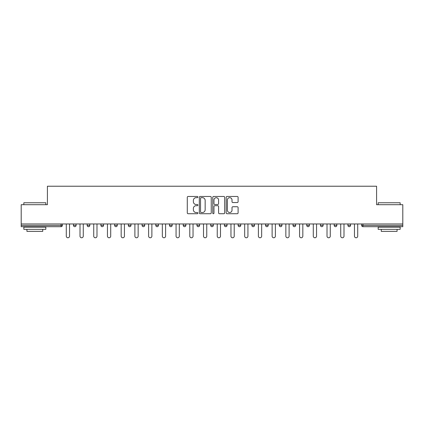 <?xml version="1.0" encoding="UTF-8"?>
<svg xmlns="http://www.w3.org/2000/svg" width="424" height="424" viewBox="0 0 424 424"><rect width="100%" height="100%" fill="white"/><g stroke="black" fill="none" stroke-linecap="round" stroke-linejoin="round"><path stroke-width="0.64" d="M197.923 197.065A0.604 0.604 0 0 0 197.319 196.46L188.145 196.46A0.864 0.864 0 0 0 187.286 197.324L187.286 212.864A0.864 0.864 0 0 0 188.145 213.728L197.319 213.728A0.604 0.604 0 0 0 197.923 213.124A0.604 0.604 0 0 0 197.319 212.519L196.132 212.519A2.761 2.761 0 0 1 193.371 209.758L193.371 208.46A2.761 2.761 0 0 1 196.132 205.698L197.319 205.698A0.604 0.604 0 0 0 197.923 205.094A0.604 0.604 0 0 0 197.319 204.49L196.132 204.49A2.761 2.761 0 0 1 193.371 201.729L193.371 200.43A2.761 2.761 0 0 1 196.132 197.669L197.319 197.669A0.604 0.604 0 0 0 197.923 197.065M237.233 202.545A0.864 0.864 0 0 0 238.097 201.686L238.097 197.324A0.864 0.864 0 0 0 237.233 196.46L227.047 196.46A0.864 0.864 0 0 0 226.183 197.324L226.183 212.864A0.864 0.864 0 0 0 227.047 213.728L237.233 213.728A0.864 0.864 0 0 0 238.097 212.864L238.097 207.601A0.864 0.864 0 0 0 237.233 206.737L232.871 206.737A0.864 0.864 0 0 0 232.013 207.601L232.013 210.209A2.311 2.311 0 0 1 229.702 212.519A2.311 2.311 0 0 1 227.391 210.209L227.391 199.98A2.311 2.311 0 0 1 229.702 197.669A2.311 2.311 0 0 1 232.013 199.98L232.013 201.686A0.864 0.864 0 0 0 232.871 202.545L237.233 202.545M21.2 223.962L21.2 204.697L47.414 204.697L47.414 186.226L376.586 186.226L376.586 204.697L402.8 204.697L402.8 223.962L21.2 223.962L21.2 225.372L61.051 225.372L61.051 223.962M211.242 197.324A0.864 0.864 0 0 0 210.383 196.46L200.192 196.46A0.864 0.864 0 0 0 199.328 197.324L199.328 212.864A0.864 0.864 0 0 0 200.192 213.728L210.383 213.728A0.864 0.864 0 0 0 211.242 212.864L211.242 197.324M213.617 196.46L223.808 196.46A0.864 0.864 0 0 1 224.672 197.324L224.672 212.864A0.864 0.864 0 0 1 223.808 213.728L219.447 213.728A0.864 0.864 0 0 1 218.583 212.864L218.583 206.562A0.864 0.864 0 0 0 217.719 205.698L214.83 205.698A0.864 0.864 0 0 0 213.966 206.562L213.966 213.124A0.604 0.604 0 0 1 213.362 213.728A0.604 0.604 0 0 1 212.758 213.124L212.758 197.324A0.864 0.864 0 0 1 213.617 196.46M61.051 226.692A1.32 1.32 0 0 0 62.37 225.372L61.051 225.372L61.051 226.692A1.32 1.32 0 0 0 62.37 225.372L62.37 223.962L62.37 225.372A1.32 1.32 0 0 1 61.051 226.692L21.2 226.692L21.2 225.372M402.8 223.962L402.8 226.692L362.949 226.692A1.32 1.32 0 0 1 361.63 225.372L361.63 223.962L361.63 225.372L402.8 225.372M73.453 223.962L73.453 225.372L73.453 223.962M74.772 226.692A1.32 1.32 0 0 1 73.453 225.372A1.32 1.32 0 0 0 74.772 226.692A1.32 1.32 0 0 0 76.092 225.372L76.092 223.962L76.092 225.372A1.32 1.32 0 0 1 74.772 226.692A1.32 1.32 0 0 1 73.453 225.372L76.092 225.372A1.32 1.32 0 0 1 74.772 226.692M87.174 223.962L87.174 225.372L87.174 223.962M89.814 223.962L89.814 225.372L89.814 223.962M100.896 225.372A1.32 1.32 0 0 0 102.216 226.692A1.32 1.32 0 0 0 103.535 225.372A1.32 1.32 0 0 1 102.216 226.692A1.32 1.32 0 0 0 103.535 225.372L103.535 223.962L103.535 225.372L100.896 225.372A1.32 1.32 0 0 0 102.216 226.692A1.32 1.32 0 0 1 100.896 225.372L100.896 223.962M114.623 223.962L114.623 225.372L114.623 223.962M117.257 223.962L117.257 225.372L117.257 223.962M128.345 223.962L128.345 225.372L128.345 223.962M130.984 223.962L130.984 225.372L130.984 223.962M144.706 223.962L144.706 225.372L142.067 225.372A1.32 1.32 0 0 0 143.386 226.692A1.32 1.32 0 0 1 142.067 225.372L142.067 223.962M155.788 223.962L155.788 225.372L155.788 223.962M158.428 223.962L158.428 225.372L158.428 223.962M169.51 223.962L169.51 225.372L169.51 223.962M172.149 223.962L172.149 225.372L172.149 223.962M183.237 223.962L183.237 225.372L183.237 223.962M185.876 223.962L185.876 225.372L185.876 223.962M196.959 223.962L196.959 225.372L196.959 223.962M199.598 223.962L199.598 225.372L199.598 223.962M210.68 223.962L210.68 225.372L210.68 223.962M213.32 223.962L213.32 225.372A1.32 1.32 0 0 1 212 226.692A1.32 1.32 0 0 1 210.68 225.372L213.32 225.372A1.32 1.32 0 0 1 212 226.692M224.402 223.962L224.402 225.372L224.402 223.962M227.041 223.962L227.041 225.372L227.041 223.962M238.124 223.962L238.124 225.372L238.124 223.962M240.763 223.962L240.763 225.372L240.763 223.962M254.49 223.962L254.49 225.372A1.32 1.32 0 0 1 253.17 226.692A1.32 1.32 0 0 1 251.851 225.372L251.851 223.962M268.212 223.962L268.212 225.372A1.32 1.32 0 0 1 266.892 226.692A1.32 1.32 0 0 1 265.572 225.372L265.572 223.962M281.934 223.962L281.934 225.372A1.32 1.32 0 0 1 280.614 226.692A1.32 1.32 0 0 1 279.294 225.372L279.294 223.962M295.655 223.962L295.655 225.372A1.32 1.32 0 0 1 294.336 226.692A1.32 1.32 0 0 1 293.016 225.372L293.016 223.962M308.057 226.692A1.32 1.32 0 0 0 309.377 225.372L309.377 223.962L309.377 225.372A1.32 1.32 0 0 1 308.057 226.692A1.32 1.32 0 0 1 306.743 225.372L306.743 223.962M323.104 223.962L323.104 225.372A1.32 1.32 0 0 1 321.784 226.692A1.32 1.32 0 0 1 320.464 225.372L320.464 223.962M334.186 223.962L334.186 225.372L334.186 223.962M336.826 223.962L336.826 225.372A1.32 1.32 0 0 1 335.506 226.692A1.32 1.32 0 0 1 334.186 225.372L336.826 225.372A1.32 1.32 0 0 1 335.506 226.692M350.547 223.962L350.547 225.372A1.32 1.32 0 0 1 349.228 226.692A1.32 1.32 0 0 1 347.908 225.372L347.908 223.962M88.494 226.692A1.32 1.32 0 0 1 87.174 225.372A1.32 1.32 0 0 0 88.494 226.692A1.32 1.32 0 0 0 89.814 225.372A1.32 1.32 0 0 1 88.494 226.692A1.32 1.32 0 0 1 87.174 225.372L89.814 225.372A1.32 1.32 0 0 1 88.494 226.692M115.943 226.692A1.32 1.32 0 0 1 114.623 225.372A1.32 1.32 0 0 0 115.943 226.692A1.32 1.32 0 0 0 117.257 225.372A1.32 1.32 0 0 1 115.943 226.692A1.32 1.32 0 0 1 114.623 225.372L117.257 225.372A1.32 1.32 0 0 1 115.943 226.692M129.665 226.692A1.32 1.32 0 0 1 128.345 225.372A1.32 1.32 0 0 0 129.665 226.692A1.32 1.32 0 0 0 130.984 225.372A1.32 1.32 0 0 1 129.665 226.692A1.32 1.32 0 0 1 128.345 225.372L130.984 225.372A1.32 1.32 0 0 1 129.665 226.692M143.386 226.692A1.32 1.32 0 0 0 144.706 225.372A1.32 1.32 0 0 1 143.386 226.692A1.32 1.32 0 0 1 142.067 225.372M157.108 226.692A1.32 1.32 0 0 1 155.788 225.372L158.428 225.372A1.32 1.32 0 0 1 157.108 226.692A1.32 1.32 0 0 0 158.428 225.372M170.83 226.692A1.32 1.32 0 0 1 169.51 225.372L172.149 225.372A1.32 1.32 0 0 1 170.83 226.692A1.32 1.32 0 0 0 172.149 225.372M184.557 226.692A1.32 1.32 0 0 1 183.237 225.372A1.32 1.32 0 0 0 184.557 226.692A1.32 1.32 0 0 0 185.876 225.372A1.32 1.32 0 0 1 184.557 226.692A1.32 1.32 0 0 1 183.237 225.372L185.876 225.372M198.278 226.692A1.32 1.32 0 0 1 196.959 225.372A1.32 1.32 0 0 0 198.278 226.692A1.32 1.32 0 0 0 199.598 225.372A1.32 1.32 0 0 1 198.278 226.692A1.32 1.32 0 0 1 196.959 225.372L199.598 225.372A1.32 1.32 0 0 1 198.278 226.692M225.722 226.692A1.32 1.32 0 0 1 224.402 225.372L227.041 225.372A1.32 1.32 0 0 1 225.722 226.692A1.32 1.32 0 0 0 227.041 225.372M239.443 226.692A1.32 1.32 0 0 1 238.124 225.372A1.32 1.32 0 0 0 239.443 226.692A1.32 1.32 0 0 0 240.763 225.372A1.32 1.32 0 0 1 239.443 226.692A1.32 1.32 0 0 1 238.124 225.372L240.763 225.372M201.14 197.669A0.604 0.604 0 0 0 200.536 198.273L200.536 211.915A0.604 0.604 0 0 0 201.14 212.519L202.396 212.519A2.761 2.761 0 0 0 205.158 209.758L205.158 200.43A2.761 2.761 0 0 0 202.396 197.669L201.14 197.669M218.583 200.022A2.311 2.311 0 0 0 216.272 197.711A2.311 2.311 0 0 0 213.966 200.022L213.966 203.626A0.864 0.864 0 0 0 214.83 204.49L217.719 204.49A0.864 0.864 0 0 0 218.583 203.626L218.583 200.022M66.282 223.962L66.282 236.147A1.627 1.627 0 0 0 67.909 237.774A1.627 1.627 0 0 0 69.536 236.147L69.536 223.962M80.004 223.962L80.004 236.147A1.627 1.627 0 0 0 81.631 237.774A1.627 1.627 0 0 0 83.263 236.147L83.263 223.962M93.731 223.962L93.731 236.147A1.627 1.627 0 0 0 95.358 237.774A1.627 1.627 0 0 0 96.985 236.147L96.985 223.962M107.452 223.962L107.452 236.147A1.627 1.627 0 0 0 109.079 237.774A1.627 1.627 0 0 0 110.706 236.147L110.706 223.962M121.174 223.962L121.174 236.147A1.627 1.627 0 0 0 122.801 237.774A1.627 1.627 0 0 0 124.428 236.147L124.428 223.962M134.896 223.962L134.896 236.147A1.627 1.627 0 0 0 136.523 237.774A1.627 1.627 0 0 0 138.15 236.147L138.15 223.962M23.839 202.762L45.829 202.762L23.839 202.762L23.839 204.697M45.829 229.331L23.839 229.331L23.839 227.132L45.829 227.132L45.829 229.331M42.75 229.331L42.75 231.35L26.919 231.35L26.919 229.331M378.171 202.762L400.161 202.762L378.171 202.762L378.171 204.697M400.161 229.331L378.171 229.331L378.171 227.132L400.161 227.132L400.161 229.331M397.081 229.331L397.081 231.35L381.25 231.35L381.25 229.331M148.617 223.962L148.617 236.147A1.627 1.627 0 0 0 150.25 237.774A1.627 1.627 0 0 0 151.877 236.147L151.877 223.962M162.344 223.962L162.344 236.147A1.627 1.627 0 0 0 163.971 237.774A1.627 1.627 0 0 0 165.599 236.147L165.599 223.962M176.066 223.962L176.066 236.147A1.627 1.627 0 0 0 177.693 237.774A1.627 1.627 0 0 0 179.32 236.147L179.32 223.962M189.788 223.962L189.788 236.147A1.627 1.627 0 0 0 191.415 237.774A1.627 1.627 0 0 0 193.042 236.147L193.042 223.962M203.509 223.962L203.509 236.147A1.627 1.627 0 0 0 205.137 237.774A1.627 1.627 0 0 0 206.764 236.147L206.764 223.962M217.236 223.962L217.236 236.147A1.627 1.627 0 0 0 218.864 237.774A1.627 1.627 0 0 0 220.491 236.147L220.491 223.962M230.958 223.962L230.958 236.147A1.627 1.627 0 0 0 232.585 237.774A1.627 1.627 0 0 0 234.212 236.147L234.212 223.962M244.68 223.962L244.68 236.147A1.627 1.627 0 0 0 246.307 237.774A1.627 1.627 0 0 0 247.934 236.147L247.934 223.962M258.401 223.962L258.401 236.147A1.627 1.627 0 0 0 260.029 237.774A1.627 1.627 0 0 0 261.656 236.147L261.656 223.962M272.123 223.962L272.123 236.147A1.627 1.627 0 0 0 273.75 237.774A1.627 1.627 0 0 0 275.383 236.147L275.383 223.962M285.85 223.962L285.85 236.147A1.627 1.627 0 0 0 287.477 237.774A1.627 1.627 0 0 0 289.104 236.147L289.104 223.962M299.572 223.962L299.572 236.147A1.627 1.627 0 0 0 301.199 237.774A1.627 1.627 0 0 0 302.826 236.147L302.826 223.962M313.294 223.962L313.294 236.147A1.627 1.627 0 0 0 314.921 237.774A1.627 1.627 0 0 0 316.548 236.147L316.548 223.962M327.015 223.962L327.015 236.147A1.627 1.627 0 0 0 328.642 237.774A1.627 1.627 0 0 0 330.269 236.147L330.269 223.962M340.737 223.962L340.737 236.147A1.627 1.627 0 0 0 342.369 237.774A1.627 1.627 0 0 0 343.996 236.147L343.996 223.962M354.464 223.962L354.464 236.147A1.627 1.627 0 0 0 356.091 237.774A1.627 1.627 0 0 0 357.718 236.147L357.718 223.962M362.949 223.962L362.949 226.692M253.17 226.692A1.32 1.32 0 0 0 254.49 225.372L251.851 225.372M266.892 226.692A1.32 1.32 0 0 0 268.212 225.372L265.572 225.372M280.614 226.692A1.32 1.32 0 0 0 281.934 225.372L279.294 225.372M294.336 226.692A1.32 1.32 0 0 0 295.655 225.372L293.016 225.372M309.377 225.372L306.743 225.372M321.784 226.692A1.32 1.32 0 0 0 323.104 225.372L320.464 225.372M349.228 226.692A1.32 1.32 0 0 0 350.547 225.372L347.908 225.372M45.829 204.697L45.829 202.762M40.815 227.132L40.815 226.692M28.853 227.132L28.853 226.692M400.161 204.697L400.161 202.762M395.147 227.132L395.147 226.692M383.185 227.132L383.185 226.692"/></g></svg>
